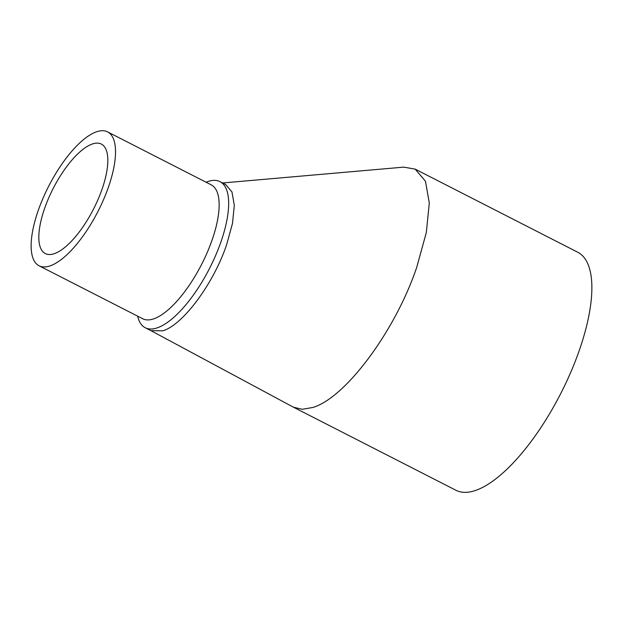 <?xml version="1.0" encoding="UTF-8"?>
<svg xmlns="http://www.w3.org/2000/svg" width="623" height="623" viewBox="0 0 623 623"><rect width="100%" height="100%" fill="white"/><g stroke="black" fill="none" stroke-linecap="round" stroke-linejoin="round"><path stroke-width="0.93" d="M222.582 182.967L403.751 167.135L415.159 169.121L425.462 181.207L429.294 203.005L426.319 232.527L416.74 267.283C395.403 330.751 345.547 397.965 312.762 407.481L302.272 409.295L293.456 407.208L150.743 330.548M293.456 407.208L456.013 490.301A133.696 49.233 -62.9 0 0 579.297 350.375A133.696 49.233 -62.9 0 0 577.716 252.222L415.159 169.121M206.088 182.228L206.26 182.157A82.057 30.215 117.1 0 1 208.121 181.464A82.057 30.215 117.1 0 1 219.966 181.628L225.643 184.533L231.958 191.939L234.31 205.31L232.488 223.431L226.608 244.777C213.51 283.73 182.913 324.98 162.79 330.821L150.945 330.657L145.276 327.753A82.057 30.215 117.1 0 1 137.675 316.336L137.628 316.149M219.966 181.628A82.057 30.215 117.1 0 1 209.523 268.443A82.057 30.215 117.1 0 1 145.276 327.753M107.561 131.866L211.181 184.829A75.204 27.692 117.1 0 1 201.603 264.401A75.204 27.692 117.1 0 1 142.722 318.758L39.101 265.787A75.204 27.692 117.1 0 1 38.205 210.574A75.204 27.692 117.1 0 1 107.561 131.866A75.204 27.692 117.1 0 1 97.982 211.431A75.204 27.692 117.1 0 1 39.101 265.787M44.607 208.432A61.498 22.646 117.1 0 1 101.323 144.069A61.498 22.646 117.1 0 1 93.489 209.133A61.498 22.646 117.1 0 1 45.339 253.584A61.498 22.646 117.1 0 1 44.607 208.432"/></g></svg>
